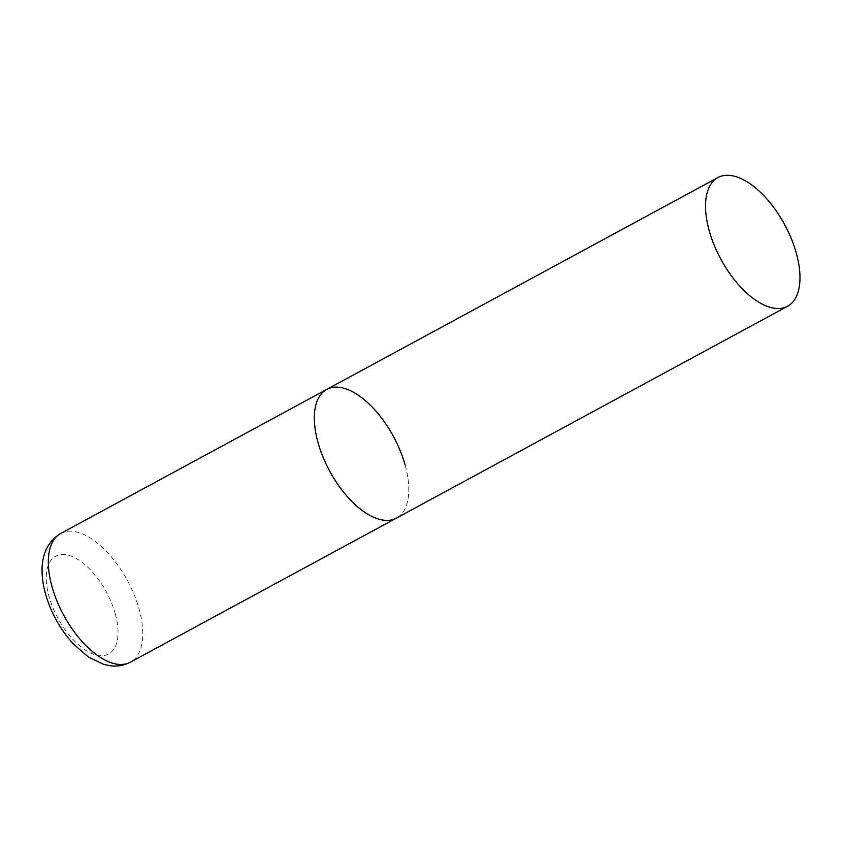 <?xml version="1.0" encoding="UTF-8"?>
<svg xmlns="http://www.w3.org/2000/svg" width="842" height="842" viewBox="0 0 842 842"><rect width="100%" height="100%" fill="white"/><g stroke="black" fill="none" stroke-linecap="round" stroke-linejoin="round"><path stroke-width="0.63" stroke-dasharray="4.21 3.16" d="M405.097 464.963A73.18 36.269 -118.4 0 1 396.414 518.125A73.18 36.269 61.6 0 0 400.171 450.659A73.18 36.269 61.6 0 0 343.22 388.099A73.18 36.269 61.6 0 0 326.717 389.425M60.708 533.491A73.18 36.269 -118.4 0 1 139.088 609.019A73.18 36.269 -118.4 0 1 130.405 662.18M115.228 613.607A55.614 27.565 -118.4 0 1 96.083 655.023A55.614 27.565 -118.4 0 1 49.057 596.599A55.614 27.565 -118.4 0 1 68.202 555.183A55.614 27.565 -118.4 0 1 115.228 613.607"/><path stroke-width="1.26" d="M787.607 306.256A73.18 36.269 61.6 0 0 791.364 238.791A73.18 36.269 61.6 0 0 734.413 176.231A73.18 36.269 61.6 0 0 717.9 177.567A73.18 36.269 61.6 0 0 714.142 245.033A73.18 36.269 61.6 0 0 771.093 307.593A73.18 36.269 61.6 0 0 787.607 306.256L130.405 662.18A73.18 36.269 -118.4 0 1 52.015 586.653A73.18 36.269 -118.4 0 1 60.708 533.491L326.717 389.425A73.18 36.269 61.6 0 0 322.949 456.89A73.18 36.269 61.6 0 0 379.9 519.451A73.18 36.269 61.6 0 0 396.414 518.125A73.18 36.269 -118.4 0 1 318.023 442.587A73.18 36.269 -118.4 0 1 326.717 389.425A73.18 36.269 -118.4 0 1 405.097 464.963M130.405 662.18C124.132 665.454 117.47 666.654 110.418 665.769L103.64 664.359L88.389 656.992L73.601 644.214C60.435 629.784 51.078 613.06 45.552 594.063C39.016 570.15 40.384 545.742 60.708 533.491M326.717 389.425L717.9 177.567"/></g></svg>
